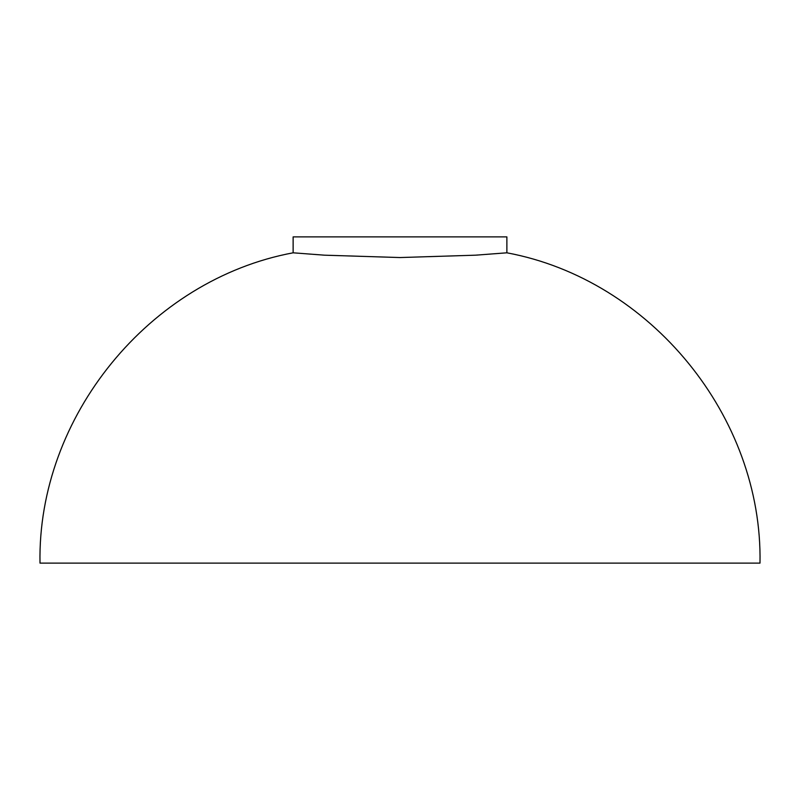 <?xml version="1.0" encoding="UTF-8"?>
<svg xmlns="http://www.w3.org/2000/svg" width="800" height="800" viewBox="0 0 800 800"><rect width="100%" height="100%" fill="white"/><g stroke="black" fill="none" stroke-linecap="round" stroke-linejoin="round"><path stroke-width="1.2" d="M293.13 252.81L293.13 236.88L506.88 236.88L506.88 252.81C650.69 279.56 762.7 416.87 760 563.12L40 563.12C37.3 416.87 149.31 279.56 293.13 252.81L324.43 255.18L400 257.55L475.57 255.18L506.88 252.81"/></g></svg>
